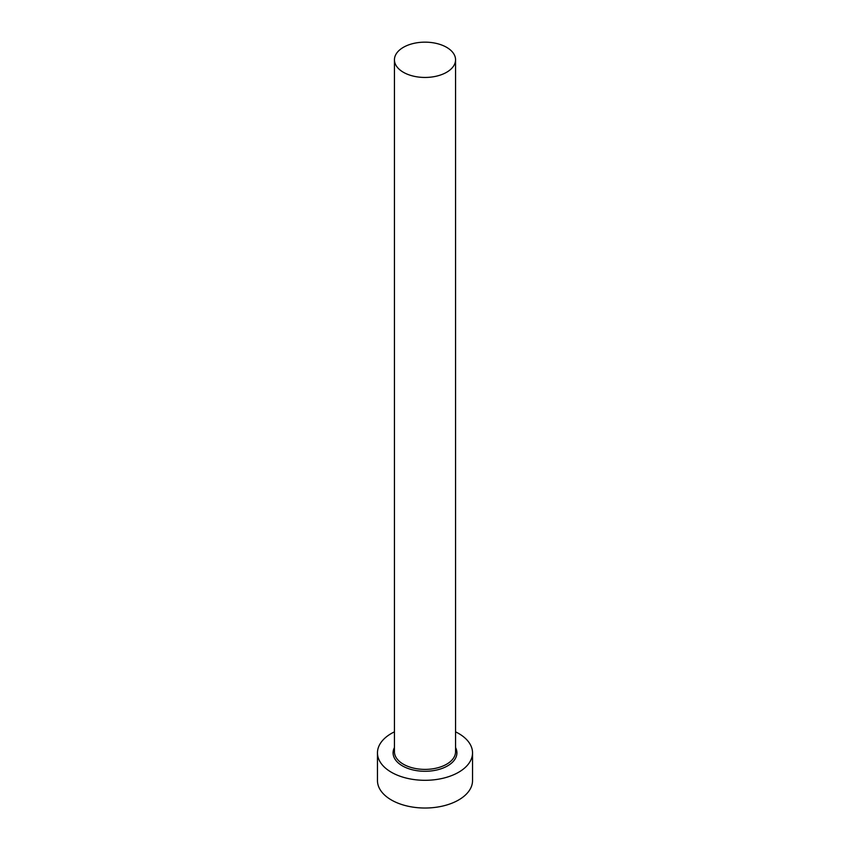 <?xml version="1.0" encoding="UTF-8"?>
<svg xmlns="http://www.w3.org/2000/svg" width="850" height="850" viewBox="0 0 850 850"><rect width="100%" height="100%" fill="white"/><g stroke="black" fill="none" stroke-linecap="round" stroke-linejoin="round"><path stroke-width="1.27" d="M403.389 72.282A30.558 17.638 0 0 0 436.698 76.107A30.558 17.638 0 0 0 455.558 59.808A30.558 17.638 0 0 0 446.611 47.324A30.558 17.638 0 0 0 413.302 43.499A30.558 17.638 0 0 0 394.442 59.808A30.558 17.638 0 0 0 403.389 72.282M394.442 731.839A47.536 27.444 0 0 0 377.464 752.866A47.536 27.444 0 0 0 391.393 772.268A47.536 27.444 0 0 0 443.19 778.218A47.536 27.444 0 0 0 472.536 752.866A47.536 27.444 0 0 0 458.607 733.454A47.536 27.444 0 0 0 455.558 731.839M377.464 752.866L377.464 780.587A47.536 27.444 0 0 0 391.393 799.988A47.536 27.444 0 0 0 443.19 805.938A47.536 27.444 0 0 0 472.536 780.587L472.536 752.866M455.558 747.543A31.918 18.424 180 0 1 441.384 768.676A31.918 18.424 180 0 1 402.433 765.893A31.918 18.424 180 0 1 394.442 747.543M394.442 59.808L394.442 751.751A30.558 17.638 0 0 0 403.389 764.224A30.558 17.638 0 0 0 436.698 768.049A30.558 17.638 0 0 0 455.558 751.751L455.558 59.808"/></g></svg>
